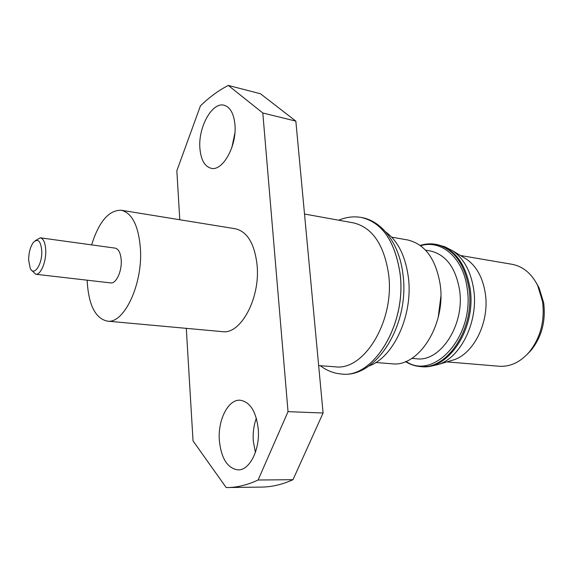 <?xml version="1.0" encoding="UTF-8"?>
<svg xmlns="http://www.w3.org/2000/svg" width="573" height="573" viewBox="0 0 573 573"><rect width="100%" height="100%" fill="white"/><g stroke="black" fill="none" stroke-linecap="round" stroke-linejoin="round"><path stroke-width="0.86" d="M304.514 214.023L353.376 222.861C372.271 227.388 384.01 244.485 388.594 274.145C394.955 320.594 364.177 371.118 335.141 366.799L318.66 365.588M35.225 240.739L40.289 237.809C43.548 238.655 45.367 242.916 45.747 250.594C46.205 262.183 40.561 275.262 35.676 274.245L31.501 270.141M35.676 274.245L110.718 282.919C116.025 283.964 121.913 271.538 121.232 260.45C120.702 253.101 118.668 248.99 115.13 248.123L40.289 237.809M41.765 251.103C42.359 264.583 33.793 276.967 30.19 268.214L28.65 260.135C28.722 252.543 30.333 246.591 33.478 242.279C38.105 238.167 40.862 241.111 41.765 251.103M234.937 124.57C233.82 113.576 230.231 107.137 224.179 105.267C212.168 101.593 197.993 127.5 199.905 148.414C200.908 159.803 204.633 166.428 211.065 168.269C222.596 171.671 237.072 145.857 234.937 124.57M231.85 147.562L234.873 133.194M258.244 428.955C256.102 411.378 250.064 401.802 240.137 400.219C228.161 399.209 217.676 420.073 219.359 440.551C221.278 458.565 227.502 468.349 238.031 469.896C249.584 470.54 260.163 449.604 258.244 428.955M255.393 452.426L253.302 441.153C252.75 432.98 253.767 425.324 256.353 418.197M91.623 244.879C98.964 221.565 108.849 210.019 121.275 210.248C132.22 213.013 138.609 225.92 140.442 248.983C142.806 284.602 123.811 324.268 107.23 321.124C95.254 318.316 88.571 304.872 87.168 280.791L87.146 280.19M121.275 210.248L235.403 228.777C247.414 231.65 254.641 243.811 257.105 265.263C260.407 298.34 240.588 334.782 222.374 331.645L107.23 321.124M368.754 366.061C393.594 357.71 413.448 314.606 408.327 277.038C405.412 255.995 397.884 240.961 385.744 231.958M391.703 237.165L407.496 239.929C424.937 243.998 435.831 258.86 440.179 284.509C446.224 324.44 418.541 367.68 391.81 363.762L375.824 362.508M440.852 296.528L438.223 317.27M425.51 250.129L430.115 250.91C445.823 254.505 455.635 267.527 459.56 289.974C465.018 324.741 440.444 362.322 416.449 358.77L411.794 358.383M464.094 257.714L466.393 259.096C476.485 266.116 482.795 277.561 485.31 293.433C489.729 321.582 474.021 353.62 453.623 359.887L451.044 360.661M460.441 255.508L512.018 264.289C522.956 266.352 531.508 273.428 537.667 285.519L542.559 301.591C544.923 321.016 540.482 337.848 529.23 352.08C520.255 362.251 510.206 366.971 499.104 366.247L446.961 361.885M536.213 282.725L539.086 287.818L543.677 302.895C545.897 321.088 541.736 336.852 531.178 350.203L527.124 354.422M408.212 276.114L408.391 277.511M179.779 219.746L176.842 170.754L200.428 105.89C209.245 97.274 218.528 90.455 228.283 85.42L260.479 93.757L295.84 121.118L323.086 413.018L293.004 479.694C282.367 484.5 271.924 486.964 261.675 487.086L226.192 487.573L193.037 440.895L186.289 328.35M295.84 121.118L262.806 112.996L228.283 85.42M323.086 413.018L288.033 411.65L262.806 112.996M293.004 479.694L258.101 480.009L288.033 411.65M258.101 480.009C247.629 484.93 237.365 487.451 227.316 487.573M338.758 220.218C346.228 217.031 353.813 216.121 361.513 217.489C382.076 222.467 394.897 241.025 399.983 273.156C407.066 323.702 373.395 378.624 341.68 374.033L341.694 374.033C333.887 373.431 326.768 370.659 320.328 365.71M400.018 273.163C407.102 323.709 373.431 378.624 341.716 374.033C376.217 378.495 410.003 324.547 402.955 274.488C399.546 244.048 382.341 221.028 361.549 217.496C382.112 222.474 394.933 241.032 400.018 273.163M420.646 245.76C441.339 239.106 463.464 257.965 467.196 288.541C474.91 335.799 434.083 381.117 405.999 361.398M420.224 245.445C425.367 243.797 430.495 243.418 435.623 244.299C453.35 248.41 464.467 263.129 468.979 288.455C475.268 327.878 447.327 370.459 420.131 366.548L429.829 366.434L438.266 364.485C460.936 357.545 478.605 321.267 473.706 289.437C470.906 271.502 463.894 258.624 452.67 250.816L466.393 259.096M435.623 244.299L436.762 244.499C454.504 248.61 465.627 263.322 470.132 288.627C476.428 328.014 448.494 370.545 421.291 366.641M405.512 361.599C410.075 364.471 414.952 366.126 420.131 366.548M453.623 359.887L438.266 364.485M531.178 350.203L529.23 352.08M539.086 287.818L537.667 285.519M436.762 244.499L444.985 246.827L452.67 250.816"/></g></svg>
